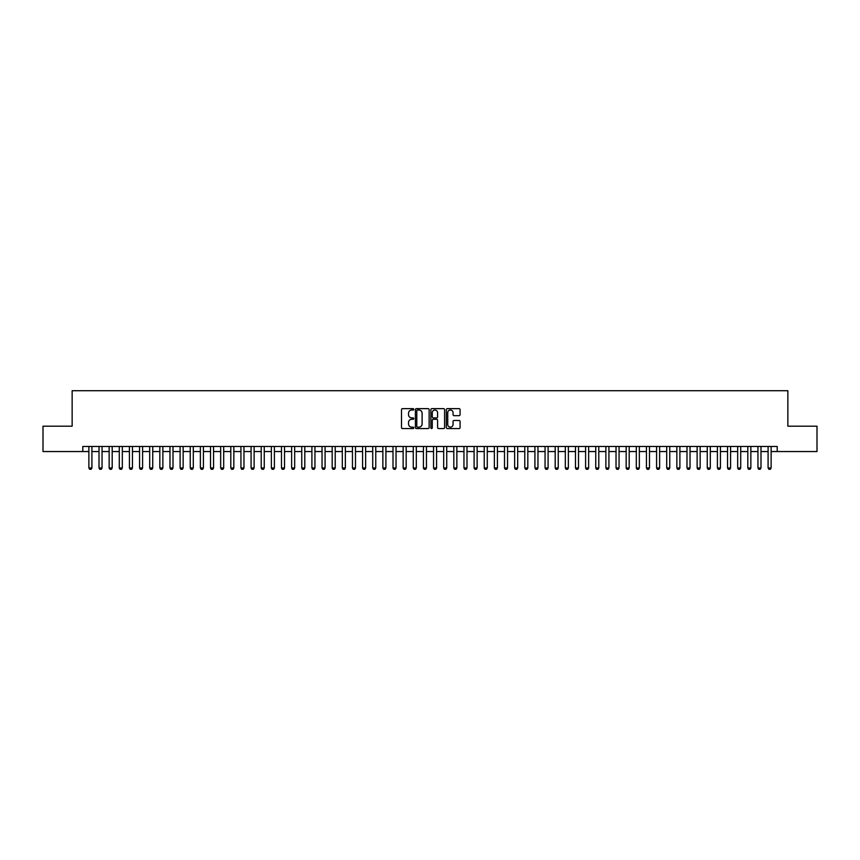<?xml version="1.0" encoding="UTF-8"?>
<svg xmlns="http://www.w3.org/2000/svg" width="860" height="860" viewBox="0 0 860 860"><rect width="100%" height="100%" fill="white"/><g stroke="black" fill="none" stroke-linecap="round" stroke-linejoin="round"><path stroke-width="1.29" d="M413.778 409.338A0.699 0.699 0 0 0 413.079 408.64L402.512 408.64A1 1 0 0 0 401.512 409.639L401.512 427.549A1 1 0 0 0 402.512 428.549L413.079 428.549A0.699 0.699 0 0 0 413.778 427.85A0.699 0.699 0 0 0 413.079 427.151L411.714 427.151A3.182 3.182 0 0 1 408.532 423.969L408.532 422.475A3.182 3.182 0 0 1 411.714 419.293L413.079 419.293A0.699 0.699 0 0 0 413.778 418.594A0.699 0.699 0 0 0 413.079 417.895L411.714 417.895A3.182 3.182 0 0 1 408.532 414.713L408.532 413.219A3.182 3.182 0 0 1 411.714 410.037L413.079 410.037A0.699 0.699 0 0 0 413.778 409.338M459.079 415.66A1 1 0 0 0 460.079 414.66L460.079 409.639A1 1 0 0 0 459.079 408.64L447.34 408.64A1 1 0 0 0 446.34 409.639L446.34 427.549A1 1 0 0 0 447.34 428.549L459.079 428.549A1 1 0 0 0 460.079 427.549L460.079 421.486A1 1 0 0 0 459.079 420.486L454.058 420.486A1 1 0 0 0 453.059 421.486L453.059 424.496A2.666 2.666 0 0 1 450.404 427.151A2.666 2.666 0 0 1 447.737 424.496L447.737 412.703A2.666 2.666 0 0 1 450.404 410.037A2.666 2.666 0 0 1 453.059 412.703L453.059 414.66A1 1 0 0 0 454.058 415.66L459.079 415.66M82.786 451.543L43 451.543L43 426.194L72.143 426.194L72.143 390.719L787.857 390.719L787.857 426.194L817 426.194L817 451.543L777.214 451.543L777.214 446.469L82.786 446.469L82.786 451.543L88.87 451.543M429.129 409.639A1 1 0 0 0 428.129 408.64L416.39 408.64A1 1 0 0 0 415.401 409.639L415.401 427.549A1 1 0 0 0 416.39 428.549L428.129 428.549A1 1 0 0 0 429.129 427.549L429.129 409.639M431.87 408.64L443.61 408.64A1 1 0 0 1 444.598 409.639L444.598 427.549A1 1 0 0 1 443.61 428.549L438.579 428.549A1 1 0 0 1 437.589 427.549L437.589 420.282A1 1 0 0 0 436.59 419.293L433.257 419.293A1 1 0 0 0 432.268 420.282L432.268 427.85A0.699 0.699 0 0 1 431.569 428.549A0.699 0.699 0 0 1 430.871 427.85L430.871 409.639A1 1 0 0 1 431.87 408.64M91.912 451.543L99.007 451.543M102.05 451.543L109.145 451.543M112.187 451.543L119.282 451.543M122.324 451.543L129.419 451.543M132.462 451.543L139.556 451.543M142.599 451.543L149.694 451.543M152.736 451.543L159.831 451.543M162.873 451.543L169.968 451.543M173.01 451.543L180.105 451.543M183.148 451.543L190.243 451.543M193.285 451.543L200.38 451.543M203.422 451.543L210.517 451.543M213.559 451.543L220.665 451.543M223.697 451.543L230.802 451.543M233.834 451.543L240.94 451.543M243.971 451.543L251.077 451.543M254.119 451.543L261.214 451.543M264.256 451.543L271.351 451.543M274.394 451.543L281.489 451.543M284.531 451.543L291.626 451.543M294.668 451.543L301.763 451.543M304.805 451.543L311.9 451.543M314.943 451.543L322.038 451.543M325.08 451.543L332.175 451.543M335.217 451.543L342.312 451.543M345.354 451.543L352.45 451.543M355.492 451.543L362.587 451.543M365.629 451.543L372.724 451.543M375.766 451.543L382.861 451.543M385.904 451.543L392.998 451.543M396.041 451.543L403.136 451.543M406.178 451.543L413.273 451.543M416.315 451.543L423.41 451.543M426.452 451.543L433.548 451.543M436.59 451.543L443.685 451.543M446.727 451.543L453.822 451.543M456.864 451.543L463.959 451.543M467.002 451.543L474.096 451.543M477.139 451.543L484.234 451.543M487.276 451.543L494.371 451.543M497.413 451.543L504.508 451.543M507.55 451.543L514.645 451.543M517.688 451.543L524.783 451.543M527.825 451.543L534.92 451.543M537.962 451.543L545.057 451.543M548.1 451.543L555.195 451.543M558.237 451.543L565.332 451.543M568.374 451.543L575.469 451.543M578.511 451.543L585.606 451.543M588.649 451.543L595.743 451.543M598.786 451.543L605.881 451.543M608.923 451.543L616.029 451.543M619.06 451.543L626.166 451.543M629.197 451.543L636.303 451.543M639.335 451.543L646.441 451.543M649.483 451.543L656.578 451.543M659.62 451.543L666.715 451.543M669.757 451.543L676.852 451.543M679.894 451.543L686.989 451.543M690.032 451.543L697.127 451.543M700.169 451.543L707.264 451.543M710.306 451.543L717.401 451.543M720.443 451.543L727.538 451.543M730.581 451.543L737.676 451.543M740.718 451.543L747.813 451.543M750.855 451.543L757.95 451.543M760.992 451.543L768.087 451.543M771.13 451.543L777.214 451.543M417.487 410.037A0.699 0.699 0 0 0 416.788 410.736L416.788 426.452A0.699 0.699 0 0 0 417.487 427.151L418.927 427.151A3.182 3.182 0 0 0 422.11 423.969L422.11 413.219A3.182 3.182 0 0 0 418.927 410.037L417.487 410.037M437.589 412.746A2.666 2.666 0 0 0 434.923 410.091A2.666 2.666 0 0 0 432.268 412.746L432.268 416.906A1 1 0 0 0 433.257 417.895L436.59 417.895A1 1 0 0 0 437.589 416.906L437.589 412.746M91.912 446.469L91.912 467.969L91.149 469.281L89.633 469.281L88.87 467.969L88.87 446.469M88.87 467.969L91.912 467.969M102.05 446.469L102.05 467.969L101.286 469.281L99.771 469.281L99.007 467.969L99.007 446.469M99.007 467.969L102.05 467.969M112.187 446.469L112.187 467.969L111.424 469.281L109.908 469.281L109.145 467.969L109.145 446.469M109.145 467.969L112.187 467.969M122.324 446.469L122.324 467.969L121.561 469.281L120.045 469.281L119.282 467.969L119.282 446.469M119.282 467.969L122.324 467.969M132.462 446.469L132.462 467.969L131.698 469.281L130.182 469.281L129.419 467.969L129.419 446.469M129.419 467.969L132.462 467.969M142.599 446.469L142.599 467.969L141.835 469.281L140.32 469.281L139.556 467.969L139.556 446.469M139.556 467.969L142.599 467.969M152.736 446.469L152.736 467.969L151.983 469.281L150.457 469.281L149.694 467.969L149.694 446.469M149.694 467.969L152.736 467.969M162.873 446.469L162.873 467.969L162.121 469.281L160.594 469.281L159.831 467.969L159.831 446.469M159.831 467.969L162.873 467.969M173.01 446.469L173.01 467.969L172.258 469.281L170.731 469.281L169.968 467.969L169.968 446.469M169.968 467.969L173.01 467.969M183.148 446.469L183.148 467.969L182.395 469.281L180.869 469.281L180.105 467.969L180.105 446.469M180.105 467.969L183.148 467.969M193.285 446.469L193.285 467.969L192.532 469.281L191.006 469.281L190.243 467.969L190.243 446.469M190.243 467.969L193.285 467.969M203.422 446.469L203.422 467.969L202.67 469.281L201.143 469.281L200.38 467.969L200.38 446.469M200.38 467.969L203.422 467.969M213.559 446.469L213.559 467.969L212.807 469.281L211.28 469.281L210.517 467.969L210.517 446.469M210.517 467.969L213.559 467.969M223.697 446.469L223.697 467.969L222.944 469.281L221.418 469.281L220.665 467.969L220.665 446.469M220.665 467.969L223.697 467.969M233.834 446.469L233.834 467.969L233.081 469.281L231.555 469.281L230.802 467.969L230.802 446.469M230.802 467.969L233.834 467.969M243.971 446.469L243.971 467.969L243.219 469.281L241.692 469.281L240.94 467.969L240.94 446.469M240.94 467.969L243.971 467.969M254.119 446.469L254.119 467.969L253.356 469.281L251.829 469.281L251.077 467.969L251.077 446.469M251.077 467.969L254.119 467.969M264.256 446.469L264.256 467.969L263.493 469.281L261.967 469.281L261.214 467.969L261.214 446.469M261.214 467.969L264.256 467.969M274.394 446.469L274.394 467.969L273.63 469.281L272.104 469.281L271.351 467.969L271.351 446.469M271.351 467.969L274.394 467.969M284.531 446.469L284.531 467.969L283.768 469.281L282.241 469.281L281.489 467.969L281.489 446.469M281.489 467.969L284.531 467.969M294.668 446.469L294.668 467.969L293.905 469.281L292.379 469.281L291.626 467.969L291.626 446.469M291.626 467.969L294.668 467.969M304.805 446.469L304.805 467.969L304.042 469.281L302.516 469.281L301.763 467.969L301.763 446.469M301.763 467.969L304.805 467.969M314.943 446.469L314.943 467.969L314.179 469.281L312.653 469.281L311.9 467.969L311.9 446.469M311.9 467.969L314.943 467.969M325.08 446.469L325.08 467.969L324.317 469.281L322.801 469.281L322.038 467.969L322.038 446.469M322.038 467.969L325.08 467.969M335.217 446.469L335.217 467.969L334.454 469.281L332.938 469.281L332.175 467.969L332.175 446.469M332.175 467.969L335.217 467.969M345.354 446.469L345.354 467.969L344.591 469.281L343.075 469.281L342.312 467.969L342.312 446.469M342.312 467.969L345.354 467.969M355.492 446.469L355.492 467.969L354.728 469.281L353.213 469.281L352.45 467.969L352.45 446.469M352.45 467.969L355.492 467.969M365.629 446.469L365.629 467.969L364.866 469.281L363.35 469.281L362.587 467.969L362.587 446.469M362.587 467.969L365.629 467.969M375.766 446.469L375.766 467.969L375.003 469.281L373.487 469.281L372.724 467.969L372.724 446.469M372.724 467.969L375.766 467.969M385.904 446.469L385.904 467.969L385.14 469.281L383.625 469.281L382.861 467.969L382.861 446.469M382.861 467.969L385.904 467.969M396.041 446.469L396.041 467.969L395.277 469.281L393.762 469.281L392.998 467.969L392.998 446.469M392.998 467.969L396.041 467.969M406.178 446.469L406.178 467.969L405.415 469.281L403.899 469.281L403.136 467.969L403.136 446.469M403.136 467.969L406.178 467.969M416.315 446.469L416.315 467.969L415.552 469.281L414.036 469.281L413.273 467.969L413.273 446.469M413.273 467.969L416.315 467.969M426.452 446.469L426.452 467.969L425.689 469.281L424.173 469.281L423.41 467.969L423.41 446.469M423.41 467.969L426.452 467.969M436.59 446.469L436.59 467.969L435.827 469.281L434.311 469.281L433.548 467.969L433.548 446.469M433.548 467.969L436.59 467.969M446.727 446.469L446.727 467.969L445.964 469.281L444.448 469.281L443.685 467.969L443.685 446.469M443.685 467.969L446.727 467.969M456.864 446.469L456.864 467.969L456.101 469.281L454.585 469.281L453.822 467.969L453.822 446.469M453.822 467.969L456.864 467.969M467.002 446.469L467.002 467.969L466.238 469.281L464.722 469.281L463.959 467.969L463.959 446.469M463.959 467.969L467.002 467.969M477.139 446.469L477.139 467.969L476.375 469.281L474.86 469.281L474.096 467.969L474.096 446.469M474.096 467.969L477.139 467.969M487.276 446.469L487.276 467.969L486.513 469.281L484.997 469.281L484.234 467.969L484.234 446.469M484.234 467.969L487.276 467.969M497.413 446.469L497.413 467.969L496.65 469.281L495.134 469.281L494.371 467.969L494.371 446.469M494.371 467.969L497.413 467.969M507.55 446.469L507.55 467.969L506.787 469.281L505.271 469.281L504.508 467.969L504.508 446.469M504.508 467.969L507.55 467.969M517.688 446.469L517.688 467.969L516.924 469.281L515.409 469.281L514.645 467.969L514.645 446.469M514.645 467.969L517.688 467.969M527.825 446.469L527.825 467.969L527.062 469.281L525.546 469.281L524.783 467.969L524.783 446.469M524.783 467.969L527.825 467.969M537.962 446.469L537.962 467.969L537.199 469.281L535.683 469.281L534.92 467.969L534.92 446.469M534.92 467.969L537.962 467.969M548.1 446.469L548.1 467.969L547.347 469.281L545.821 469.281L545.057 467.969L545.057 446.469M545.057 467.969L548.1 467.969M558.237 446.469L558.237 467.969L557.484 469.281L555.958 469.281L555.195 467.969L555.195 446.469M555.195 467.969L558.237 467.969M568.374 446.469L568.374 467.969L567.621 469.281L566.095 469.281L565.332 467.969L565.332 446.469M565.332 467.969L568.374 467.969M578.511 446.469L578.511 467.969L577.759 469.281L576.232 469.281L575.469 467.969L575.469 446.469M575.469 467.969L578.511 467.969M588.649 446.469L588.649 467.969L587.896 469.281L586.37 469.281L585.606 467.969L585.606 446.469M585.606 467.969L588.649 467.969M598.786 446.469L598.786 467.969L598.033 469.281L596.507 469.281L595.743 467.969L595.743 446.469M595.743 467.969L598.786 467.969M608.923 446.469L608.923 467.969L608.17 469.281L606.644 469.281L605.881 467.969L605.881 446.469M605.881 467.969L608.923 467.969M619.06 446.469L619.06 467.969L618.308 469.281L616.781 469.281L616.029 467.969L616.029 446.469M616.029 467.969L619.06 467.969M629.197 446.469L629.197 467.969L628.445 469.281L626.918 469.281L626.166 467.969L626.166 446.469M626.166 467.969L629.197 467.969M639.335 446.469L639.335 467.969L638.582 469.281L637.056 469.281L636.303 467.969L636.303 446.469M636.303 467.969L639.335 467.969M649.483 446.469L649.483 467.969L648.72 469.281L647.193 469.281L646.441 467.969L646.441 446.469M646.441 467.969L649.483 467.969M659.62 446.469L659.62 467.969L658.857 469.281L657.33 469.281L656.578 467.969L656.578 446.469M656.578 467.969L659.62 467.969M669.757 446.469L669.757 467.969L668.994 469.281L667.467 469.281L666.715 467.969L666.715 446.469M666.715 467.969L669.757 467.969M679.894 446.469L679.894 467.969L679.131 469.281L677.605 469.281L676.852 467.969L676.852 446.469M676.852 467.969L679.894 467.969M690.032 446.469L690.032 467.969L689.268 469.281L687.742 469.281L686.989 467.969L686.989 446.469M686.989 467.969L690.032 467.969M700.169 446.469L700.169 467.969L699.406 469.281L697.879 469.281L697.127 467.969L697.127 446.469M697.127 467.969L700.169 467.969M710.306 446.469L710.306 467.969L709.543 469.281L708.016 469.281L707.264 467.969L707.264 446.469M707.264 467.969L710.306 467.969M720.443 446.469L720.443 467.969L719.68 469.281L718.164 469.281L717.401 467.969L717.401 446.469M717.401 467.969L720.443 467.969M730.581 446.469L730.581 467.969L729.817 469.281L728.302 469.281L727.538 467.969L727.538 446.469M727.538 467.969L730.581 467.969M740.718 446.469L740.718 467.969L739.955 469.281L738.439 469.281L737.676 467.969L737.676 446.469M737.676 467.969L740.718 467.969M750.855 446.469L750.855 467.969L750.092 469.281L748.576 469.281L747.813 467.969L747.813 446.469M747.813 467.969L750.855 467.969M760.992 446.469L760.992 467.969L760.229 469.281L758.713 469.281L757.95 467.969L757.95 446.469M757.95 467.969L760.992 467.969M771.13 446.469L771.13 467.969L770.366 469.281L768.851 469.281L768.087 467.969L768.087 446.469M768.087 467.969L771.13 467.969"/></g></svg>
